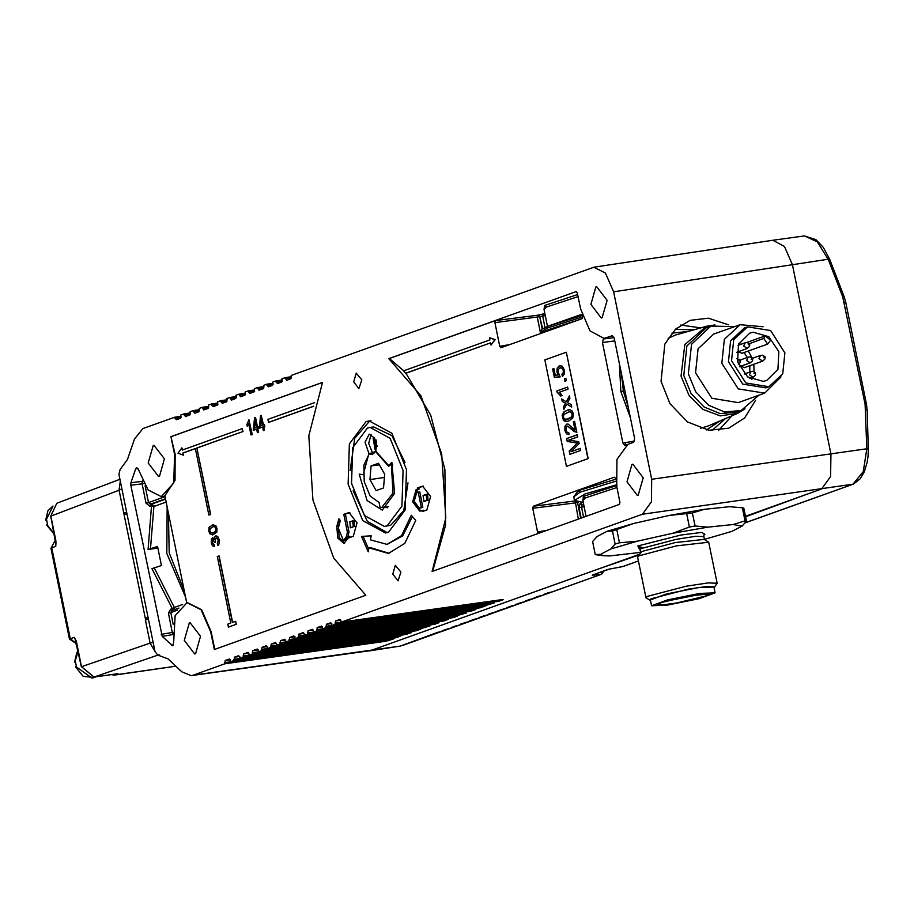 <?xml version="1.0" encoding="UTF-8"?>
<svg xmlns="http://www.w3.org/2000/svg" width="914" height="914" viewBox="0 0 914 914"><rect width="100%" height="100%" fill="white"/><g stroke="black" fill="none" stroke-linecap="round" stroke-linejoin="round"><path stroke-width="1.37" d="M159.002 654.892L157.745 655.075L155.014 651.682L118.934 474.32L120.1 469.522L127.503 459.434L134.449 439.04L142.892 428.586L174.734 417.195L176.265 419.812L180.526 418.281L180.858 414.99L183.92 413.893L185.462 416.521L189.724 414.99L190.055 411.7L193.117 410.603L194.659 413.231L198.921 411.7L199.252 408.409L202.314 407.313L203.731 409.963L208.118 408.409L208.449 405.119L211.511 404.011L213.042 406.639L217.315 405.108L217.646 401.817L220.708 400.72L222.239 403.348L226.512 401.817L226.843 398.527L229.905 397.43L231.436 400.058L235.709 398.527L236.041 395.236L239.102 394.14L240.519 396.79L244.906 395.236L245.238 391.946L248.3 390.838L249.83 393.466L254.103 391.935L254.435 388.644L257.497 387.547L259.028 390.175L263.301 388.644L263.632 385.354L266.694 384.257L268.225 386.885L272.498 385.354L272.829 382.063L275.891 380.967L277.422 383.583L281.695 382.052L282.026 378.762L285.088 377.665L286.619 380.293L290.892 378.762L291.223 375.471L593.871 267.242L605.422 273.115L613.591 291.749L792.392 264.729L830.895 453.984L830.655 476.502L821.583 489.036L745.481 516.296M842.742 296.787L844.01 296.25L829.592 259.016L823.297 247.328L815.951 239.674L804.4 235.972L817.39 241.833L828.324 259.565L842.742 296.787L865.078 404.308L866.826 448.808L651.739 479.233L651.499 501.752L642.428 514.285L341.39 622.091L339.985 619.441L335.587 620.994L335.267 624.285L332.193 625.382L330.788 622.731L326.389 624.296L326.07 627.587L322.996 628.683L321.465 626.056L317.192 627.587L316.872 630.877L313.799 631.974L312.268 629.346L308.007 630.877L307.675 634.167L304.602 635.264L303.197 632.614L298.809 634.167L298.478 637.458L295.416 638.566L293.874 635.938L289.612 637.469L289.281 640.76L286.219 641.856L284.677 639.229L280.415 640.76L280.084 644.05L277.022 645.147L275.605 642.496L271.218 644.05L270.887 647.341L267.825 648.437L266.408 645.787L262.021 647.352L261.69 650.642L258.628 651.739L257.211 649.077L252.824 650.642L252.493 653.933L249.431 655.03L248.014 652.379L243.627 653.933L243.295 657.223L240.233 658.32L238.703 655.692L234.43 657.223L234.098 660.514L231.036 661.61L229.505 658.994L225.232 660.525L224.901 663.815L193.071 675.206L191.312 675.652L181.817 671.824L168.062 658.834L157.848 655.052M651.739 479.233L613.591 291.749M602.109 317.752L607.102 300.34L596.716 286.779L595.859 286.996L590.855 304.396L601.241 317.969L602.109 317.752M159.447 476.274L164.451 458.862L154.055 445.312L153.198 445.518L148.194 462.918L158.579 476.491L159.447 476.274M638.212 495.182L643.205 477.771L632.808 464.209L631.951 464.426L626.947 481.827L637.332 495.399L638.212 495.182M195.55 653.704L200.543 636.293L190.158 622.731L189.289 622.948L184.297 640.348L194.671 653.921L195.55 653.704M395.294 565.355L392.803 574.072L398.013 580.836L400.926 572.05L395.294 565.355M356.197 373.141L353.695 381.869L358.905 388.621L361.818 379.836L356.197 373.141M426.781 509.978L422.188 511.623L421.948 510.446L419.812 511.143L412.625 501.752L416.087 489.698L417.618 489.15L417.378 487.973L422.645 486.157L430.631 496.588L426.781 509.978M347.72 536.838L344.921 540.208L343.401 540.425L338.34 528.212L340.385 520.489L338.877 518.786L336.832 526.51L337.78 538.038L343.835 543.43L347.697 538.757L348.314 536.472L348.611 537.969L353.215 536.324L357.054 522.934L349.068 512.503L343.801 514.319L347.457 532.279L346.189 537.055L347.72 536.838L348.988 532.062L347.457 532.279M343.401 540.425L346.189 537.055M371.153 535.89L361.51 536.438L368.205 551.782L368.936 547.829L388.393 553.404L404.788 543.384L415.79 520.363L411.266 515.256L401.554 535.57L387.09 544.413L370.41 539.843L371.153 535.89M366.057 421.64L349.422 443.861L348.085 484.237L362.778 520.592L385.434 533.011L388.564 532.234L405.188 510.012L406.536 469.647L391.843 433.282L369.176 420.863L366.057 421.64M612.254 335.724L614.162 338.18L634.613 438.72L633.688 442.227L627.861 444.318L616.973 459.365L616.687 486.385L619.932 502.357L619.372 504.459L432.128 571.513L445.781 518.021L441.679 453.881L420.897 395.716L388.804 358.608L576.3 291.52M576.22 291.52L577.34 292.994L580.584 308.966L590.033 330.868L603.994 338.386L612.026 335.769M130.93 482.706L130.839 485.174L162.201 636.43L172.62 645.73L173.706 642.393L175.157 615.67L187.039 602.634L201.114 609.798L210.677 631.791L214.287 649.523L365.806 595.265L333.724 558.157L312.931 499.992L308.841 435.852L322.493 382.36L170.975 436.618L174.585 454.361L173.809 482.889L161.298 496.656L148.045 489.938L138.608 469.876L136.746 467.625L135.672 468.711L130.93 482.706L142.641 481.37M393.706 636.864L394.928 638.029L401.063 635.836L240.233 658.32M233.87 659.302L393.626 636.875M234.098 660.514L394.928 638.029M224.901 663.815L385.731 641.331L393.1 639.16L231.036 661.61M243.295 657.223L404.125 634.739L411.494 632.568L249.431 655.03M252.493 653.933L413.322 631.448L420.691 629.278L258.628 651.739M261.69 650.642L422.519 628.158L429.888 625.987L267.825 648.437M270.887 647.341L434.767 624.239L439.086 622.685L437.84 622.663L277.022 645.147M280.084 644.05L443.964 620.937L448.271 619.395L447.037 619.372L286.219 641.856M289.281 640.76L453.161 617.647L457.468 616.105L456.235 616.082L295.416 638.566M298.478 637.458L459.308 614.973L466.666 612.814L304.602 635.264M307.675 634.167L471.555 611.066L475.863 609.512L474.629 609.489L313.799 631.974M316.872 630.877L477.702 608.393L485.06 606.222L322.996 628.683M326.07 627.587L486.899 605.102L494.257 602.932L332.193 625.382M335.267 624.285L499.147 601.184L503.454 599.63L502.22 599.607L341.39 622.091M639.366 554.295L370.399 650.619L191.757 675.583M193.071 675.206L400.309 646.118M392.414 642.736L562.121 581.955M599.15 568.702L638.92 554.969M745.573 516.776L805.645 494.748M622.605 566.611L638.463 561.002L622.925 566.566L608.313 569.353M607.639 569.571L592.261 575.077L601.263 574.323L402.686 645.433M291.463 376.717L285.088 377.665M282.266 380.007L275.891 380.967M273.069 383.297L266.694 384.257M263.872 386.588L257.497 387.547M254.675 389.89L248.3 390.838M245.478 393.18L239.102 394.14M236.28 396.47L229.905 397.43M227.083 399.772L220.708 400.72M217.886 403.063L211.511 404.011M208.689 406.353L202.314 407.313M199.492 409.643L193.117 410.603M190.295 412.945L183.92 413.893M181.098 416.236L174.734 417.195M594.477 267.162L772.798 240.222L784.486 246.426L792.392 264.729L829.592 259.016M435.43 633.231L400.286 646.118M435.258 633.299L433.27 634.476M442.353 631.266L437.28 632.534M444.627 629.94L442.319 631.277M444.455 630.009L442.467 631.186M451.55 627.975L446.478 629.232M453.824 626.65L451.516 627.987M453.652 626.707L451.653 627.895M460.747 624.685L455.675 625.941M460.45 624.742L463.021 623.359M462.85 623.417L460.85 624.605M469.945 621.383L464.872 622.651M472.218 620.058L469.91 621.394M472.047 620.126L470.047 621.303M479.142 618.093L474.069 619.361M481.415 616.767L479.107 618.104M481.244 616.824L479.244 618.013M488.339 614.802L483.266 616.059M488.042 614.871L490.612 613.477M490.441 613.534L488.442 614.722M497.239 611.569L492.463 612.768M499.809 610.186L497.707 611.409M499.638 610.244L497.639 611.432M506.436 608.278L501.66 609.478M509.007 606.885L506.904 608.118M508.835 606.953L506.836 608.13M516.102 604.828L510.857 606.188M515.633 604.988L518.204 603.594M518.032 603.651L516.033 604.84M524.83 601.686L520.055 602.886M527.401 600.304L525.299 601.538M527.229 600.361L525.23 601.549M534.027 598.396L529.252 599.595M536.598 597.002L534.496 598.236M536.415 597.071L534.427 598.259M543.51 595.037L538.437 596.305M545.784 593.712L543.487 595.048M545.612 593.78L543.624 594.957M552.422 591.815L547.635 593.015M745.024 522.877L853.436 484.054L860.234 478.799L864.256 471.875L867.192 462.29L868.094 456.075L868.3 449.277L866.826 448.808L863.319 471.647L853.036 484.157L642.428 514.285M728.447 324.858L708.384 318.163L690.024 320.391L675.606 329.2L664.866 344.178L661.051 381.344L669.985 403.668L687.397 421.891L708.887 430.243L728.721 428.186L744.624 417.927L755.57 400.275M710.909 326.104L706.305 327.749L686.905 345.926L683.786 375.426L691.041 393.363L703.963 406.936L720.129 413.631L736.547 412.191L741.14 410.546L724.733 411.986L708.556 405.29L695.634 391.718L688.379 373.78L691.51 344.27L710.909 326.104L734.605 326.629M759.123 395.088L741.14 410.546M740.134 324.653L713.765 334.09L698.045 348.828L695.497 372.752L711.857 398.298L738.284 402.56L764.652 393.111L738.226 388.861L721.866 363.304L724.402 339.38L740.134 324.653L763.099 326.789M781.036 376.876L764.652 393.111M747.492 326.846L744.419 327.943L730.663 340.831L728.435 361.761L742.751 384.12L765.875 387.844L768.937 386.748L745.824 383.023L731.508 360.664L733.725 339.734L747.492 326.846L770.605 330.571L784.92 352.93L782.704 373.86L768.937 386.748M753.216 332.25L749.731 333.119L738.455 344.201L737.598 361.921L747.606 376.945L763.201 381.344L766.697 380.475L777.963 369.393L778.831 351.673L768.823 336.649L753.216 332.25M765.292 335.838L770.628 340.225L767.657 344.075L763.761 338.454L765.292 335.838L746.612 342.522M767.657 344.075L741.905 353.295L738.192 351.73M741.14 366.126L744.35 367.622L762.573 361.099L759.008 358.608L760.528 355.386L752.473 358.277M738.752 360.961L740.237 360.744L738.752 360.961M748.223 344.761L749.697 344.544L748.223 344.761M763.544 357.374L765.018 357.157L763.544 357.374M754.084 373.575L755.558 373.358L754.084 373.575M751.148 359.168L752.633 358.951L751.148 359.168M602.315 571.524L601.652 574.221L552.913 591.632M625.633 442.57L624.845 445.484L626.558 444.878M388.781 640.703L387.616 639.72M384.508 640.154L224.673 662.593M402.903 633.573L404.125 634.739M407.176 634.11L406.01 633.139M416.373 630.82L415.207 629.849M412.1 630.283L252.253 652.71M425.57 627.53L424.404 626.547M421.285 626.981L261.45 649.42M434.767 624.239L433.602 623.257M430.483 623.691L270.647 646.129M443.964 620.937L442.799 619.966M439.68 620.4L279.844 642.828M453.161 617.647L451.996 616.676M448.877 617.11L289.041 639.537M462.358 614.357L461.193 613.374M458.074 613.808L298.238 636.247M471.555 611.066L470.39 610.084M467.271 610.518L307.435 632.956M480.753 607.764L479.587 606.793M476.468 607.227L316.632 629.655M489.95 604.474L488.784 603.491M485.665 603.937L325.83 626.364M499.147 601.184L497.97 600.201M494.862 600.635L335.027 623.074M729.543 506.744L742.602 507.864L729.543 506.744L704.294 509.372L668.945 515.542L633.619 523.494L607.125 531.24L612.54 531L633.619 523.494M596.682 554.809L595.243 554.558L592.603 541.545L597.048 536.575L607.125 531.24M742.602 507.864L743.802 508.081L746.452 521.094L742.008 526.076L731.931 531.4L704.408 539.374M704.294 509.372L692.412 513.017L695.063 526.03L707.904 527.115L733.154 524.487L745.024 520.843L746.452 521.094M745.024 520.843L742.374 507.83M668.945 515.542L692.412 513.017M616.813 529.754L619.464 542.756L637.229 541.237L672.555 533.285L689.362 527.024L695.063 526.03M689.362 527.024L686.711 514.022M595.243 554.558L600.658 554.318L610.735 548.983L615.179 544.013L619.464 542.756M615.179 544.013L612.54 531M610.735 548.983L637.229 541.237M640.577 552.399L609.512 555.895L603.217 555.712L600.658 554.318M672.555 533.285L707.904 527.115M733.154 524.487L742.008 526.076M637.744 556.729L641.856 551.462L675.263 542.562L704.271 539.374L708.716 542.288L676.337 545.841L639.046 555.781L637.652 557.049L645.924 597.71L647.318 596.442L686.22 586.194L708.133 582.869L717.193 583.212L714.074 587.645M717.193 583.212L708.716 542.288M650.528 600.567L645.924 597.71M649.694 600.304L650.768 598.899L687.899 589.233L707.95 586.331L714.748 587.074M715.136 592.866L713.937 586.959L698.559 587.542L666.272 594.031L650.391 599.881L651.591 605.799L667.483 599.95L699.77 593.46L715.136 592.866L699.244 598.727L666.969 605.205L651.591 605.799M661.565 602.497L657.92 604.451L663.038 604.874L676.474 603.034L705.162 596.179L708.784 594.1L689.659 595.745L661.565 602.497M664.078 601.663L702.032 593.94M423.65 511.097L423.479 510.218L421.948 510.446M420.577 510.937L414.042 500.815L417.607 489.481L419.138 488.933L417.618 489.15M419.138 488.933L418.898 487.745L417.378 487.973M418.898 487.745L423.411 486.134M420.463 507.944L422.874 507.259L419.743 491.892L416.681 492.657L414.191 501.363L419.377 508.138L421.343 507.487L418.212 492.109M426.541 500.335L424.61 500.998L426.964 500.381L426.095 494.383L423.022 495.479L423.89 501.478L424.61 500.998M428.015 500.107L427.615 494.166L426.095 494.383M424.976 495.297L424.119 495.445M423.89 501.478L426.13 500.781M422.874 507.259L421.343 507.487M350.085 537.443L349.834 536.244L348.314 536.472M336.832 526.51L338.363 526.281L339.06 537.181L344.578 543.224M338.363 526.281L340.008 520.066M348.988 532.062L345.332 514.091L343.801 514.319M345.332 514.091L349.845 512.48M349.925 521.883L350.325 527.824L353.387 526.727L352.518 520.729L350.542 521.791M350.325 527.824L352.564 527.127L351.033 527.344M352.964 526.692L352.564 527.127M354.449 526.453L354.049 520.512L352.518 520.729M387.09 544.413L402.697 535.798L412.385 516.513M368.936 547.829L370.456 547.612L389.147 553.278M368.685 549.177L363.087 536.347M387.205 532.656L367.279 521.277L353.135 490.829M350.188 470.482L354.712 438.229L369.622 421.126L370.981 420.703M384.474 526.418L364.48 515.462L351.524 483.369L352.701 447.757L367.382 428.14L370.136 427.455L390.129 438.412L403.097 470.504L401.909 506.116L387.239 525.733L384.474 526.418L390.792 525.207L403.771 510.572L407.987 482.878M405.039 462.53L391.82 435.612L373.7 426.941L370.136 427.455M375.608 451.048L376.305 447.232L374.649 438.183L369.267 434.127L365.052 442.17L368.959 453.435L363.178 474.697L359.179 474.126L367.12 500.518L382.315 510.103L394.585 493.354L391.9 462.404L388.667 465.569L375.608 451.048M368.959 453.435L372.581 452.898L375.643 450.956M389.661 465.454L388.667 465.569M387.182 507.841L385.377 506.996M373.895 453.79L372.821 453.104L369.233 453.641L363.909 465.077L364.275 481.552L370.181 496.074L379.116 502.449L380.155 507.613L381.744 507.521L393.009 493.069L391.375 465.352L390.655 464.609L392.563 464.335M376.614 451.242L375.448 451.413L388.713 466.334L390.655 464.609M372.821 453.104L376.18 451.15M369.233 453.641L372.204 454.635L375.448 451.413M384.668 474.297L378.487 463.318L371.118 465.946L369.942 479.576L376.134 490.555L383.492 487.927L384.668 474.297M384.394 477.462L369.942 479.576M379.344 464.838L371.118 465.946M371.13 434.481L368.708 443.427L372.581 452.898M377.311 446.135L373.106 438.274L375.083 449.585L376.111 449.048M376.042 449.105L374.489 438.377M376.1 440.011L376.408 447.175M586.091 516.376L582.881 500.621L585.44 497.936L616.916 487.505M584.115 506.687L579.065 507.567L580.173 503.351L582.035 504.916L581.487 507.019L583.578 517.278M578.299 502.129L577.488 502.414L580.721 518.307M615.533 478.285L614.345 477.177L533.273 506.219L532.713 508.321L537.523 531.971L538.472 533.433M432.71 571.307L445.575 525.219L444.844 469.43L430.665 415.139L405.896 373.22L490.567 342.899M491.001 345.035L495.114 339.677L489.516 337.689L494.851 339.722L491.001 345.035L490.555 342.841L405.645 373.255L403.474 370.856L489.961 339.882L489.516 337.689M403.691 370.776L389.341 358.539L495.491 320.528L494.931 322.631L499.741 346.269L500.929 347.743L582.104 318.678L582.698 316.815M604.245 338.351L606.713 337.792L603.343 339.003L602.406 342.51L614.722 340.956M634.567 441.062L622.857 443.027L602.406 342.51M622.857 443.027L624.879 445.472M588.216 458.622L566.497 466.346L544.835 359.888L566.303 352.21L588.216 458.622L566.497 466.346M617.007 485.425L583.395 496.462L582.858 500.529M583.269 502.483L574.449 500.392L585.223 493.926L616.39 484.82M615.625 479.267L578.048 490.692L573.741 496.862L580.036 492.2L615.842 481.255M578.356 519.152L575.214 501.26M628.215 407.267L623.291 390.941L621.509 374.294M619.498 364.412L620.869 391.489L630.306 417.515M544.047 309.355L546.618 306.967L578.059 296.547M577.671 294.594L544.561 305.493L544.036 309.572M581.898 314.279L548.594 325.932M547.018 328.16L547.954 326.195L542.116 329.2L540.494 330.994L540.311 332.547L547.018 328.16L582.709 316.941M578.733 319.889L547.04 330.057L541.111 333.359M542.688 328.812L539.706 316.724L542.231 329.12M540.265 331.965L537.283 317.261L537.82 315.17L543.19 313.948L542.63 316.061L545.27 315.718M538.335 314.987L540.197 316.541L542.63 316.061L544.973 327.543M566.303 352.21L587.953 458.657M580.127 448.466L570.987 451.687L580.116 448.42L580.55 450.522L569.822 454.372L569.148 451.07L577.374 443.073L567.206 441.519L575.477 442.81M567.206 441.519L566.6 438.571L577.328 434.721L577.762 436.835L568.782 440.057L578.745 441.645L579.145 443.621L570.987 451.687M568.965 434.664L566.703 433.807L565.138 430.334L565.229 426.255L566.817 424.142L568.165 424.096L574.997 429.9L573.341 421.777L574.609 421.331L576.837 432.276L574.175 431.545L567.594 426.164M566.817 424.142L564.978 426.29L564.886 430.368L566.452 433.853L569.079 434.63L568.794 432.493L567.034 432.173L565.983 430.026L566.074 427.581L567.468 426.175M568.874 421.046L572.907 417.847L573.249 413.688L572.004 410.9L569.845 409.758L564.212 411.529L562.167 415.139L563.538 420.383L565.686 421.537L568.874 421.046M571.204 404.605L571.707 407.073L566.771 404.137L563.869 409.529L563.344 406.981L565.503 403.348L562.201 401.372L561.71 398.938L566.212 401.783L569.422 395.842L569.925 398.344L567.491 402.56L571.204 404.605M562.201 401.372L564.452 402.731M556.855 390.918L567.628 387.056L568.051 389.09L559.654 392.095L562.064 395.591L560.796 396.048L557.129 392.22L556.855 390.918L567.64 387.102M565.869 378.396L566.337 380.704L564.841 381.241L564.372 378.933L565.869 378.396M562.453 376.431L564.304 374.02L564.361 370.033L562.179 366.148L559.391 365.749L557.197 368.136L556.969 372.135L558.271 375.026L555.209 375.163L553.861 368.559L552.604 369.016L554.284 377.242L560.122 376.876L558.237 372.261L558.374 369.484L559.951 367.862L562.064 368.193L563.287 370.421L563.207 372.695L561.904 374.34L562.453 376.431M570.062 454.281L569.148 451.07M569.399 451.036L577.374 443.073M577.625 443.039L575.729 442.764M567.457 441.473L566.6 438.571M566.851 438.526L577.34 434.778M574.997 429.9L573.341 421.777M573.592 421.742L574.62 421.377M576.551 432.368L567.72 426.141M567.171 421.503L563.789 420.349L562.418 415.105L564.475 411.483L568.588 409.758M566.726 419.423L572.027 416.704L572.415 414.031L571.056 411.997L569.125 411.814M568.451 418.955L564.612 419.195L563.39 417.241L563.778 414.556L568.999 411.826L570.804 412.031L572.164 414.065L571.776 416.738L568.702 418.92M571.661 406.856L566.771 404.137M564.052 409.175L563.344 406.981M563.607 406.947L565.503 403.348M565.755 403.303L564.715 402.697M562.464 401.337L562.019 399.132M569.491 396.162L566.212 401.783M561.025 395.968L557.38 392.186L557.117 390.872M565.081 381.161L564.372 378.933M564.624 378.887L565.88 378.442M562.681 376.294L561.904 374.34M562.156 374.294L563.458 372.661L563.538 370.387L562.316 368.159L560.59 367.714M560.122 376.854L554.284 377.242M554.535 377.208L552.604 369.016M552.867 368.97L553.873 368.616M560.145 365.566L557.449 368.102L557.22 372.101L558.271 375.026M130.839 485.174L142.093 483.849L146.023 503.168L148.468 502.609L153.895 505.556L153.849 506.47L151.438 506.082L148.011 549.497L157.722 548.092M148.011 549.497L157.516 546.423L161.39 565.583L151.895 568.657L172.358 608.85L170.667 609.135L168.393 613.111L172.323 632.442L161.195 634.362M135.672 468.711L138.025 468.482M186.673 602.703L164.908 495.696L175.008 480.376L175.1 454.281L170.975 436.618M171.489 436.549L322.413 382.498M313.708 406.227L268.716 422.348L267.859 419.423L314.679 402.651M313.719 406.17L268.465 422.382M214.779 649.351L211.191 631.711L201.628 609.718L187.29 602.589M218.846 555.952L232.385 622.48L235.698 621.349L236.303 624.308L228.386 627.084L227.78 624.125L230.842 623.028L217.315 556.5L219.097 555.906L232.624 622.4M217.84 545.521L217.349 543.75L218.263 540.323L216.241 537.798L215.144 539.043L215.51 542.516L214.641 542.608L212.871 539.717L211.979 540.745L211.991 542.608L213.91 544.79L214.116 546.663L212.345 545.669L211.225 542.927L211.465 538.78L212.528 537.832L214.31 539.363L214.539 537.089L215.91 535.855L217.623 536.735L219.04 540.048L219.097 543.499L218.092 545.487L219.36 543.464L219.303 540.014L217.875 536.689L216.035 535.844M214.276 538.814L212.654 537.82M214.116 546.663L214.173 544.744L212.242 542.573L212.996 539.706M215.51 542.516L215.396 539.009L216.367 537.786M212.768 534.941L216.824 532.062L216.938 528.418L215.933 525.893L212.996 524.739M181.886 447.86L182.332 450.054L242.107 428.643L242.713 431.602L196.887 448.02L210.426 514.548L208.883 515.096L195.356 448.568L182.937 453.013L183.383 455.206L178.036 453.184L181.886 447.86L182.583 449.962M182.937 453.013L183.383 455.206M183.188 452.978L195.356 448.614M196.887 448.02L210.677 514.513L208.883 515.096M197.138 447.974L242.964 431.568L242.107 428.643M248.928 419.789L252.207 434.607L251.007 434.973L248.654 423.411L247.214 426.267L246.86 424.519L248.928 419.789L252.207 434.607M247.214 426.267L248.745 423.868M255.314 417.572L257.257 427.158L258.548 426.747L258.891 428.415L257.851 428.78L258.571 432.322L257.382 432.699L256.651 429.157L253.327 430.345L254.538 417.847L255.566 417.538L257.508 427.067M259.29 428.209L260.49 415.721L261.267 415.447L263.209 425.021L264.5 424.61L264.843 426.278L263.803 426.655L264.523 430.186L263.335 430.563L262.615 427.021L259.29 428.209L262.626 427.078M261.267 415.447L263.461 424.93M173.432 645.021L171.615 645.353M173.066 610.164L172.358 608.85L174.391 607.422L174.62 609.604M167.182 506.893L166.759 553.427L185.542 597.139M145.04 485.78L148.468 502.609L165.103 496.679M120.317 481.13L118.991 489.995L145.623 620.046M119.037 490.212L50.681 516.193L56.782 503.271L50.853 516.102L55.823 540.585L55.708 546.286L56.017 542.242M76.159 640.965L74.228 637.321L76.513 642.279M148.365 619.006L145.463 620.103L150.182 643.25L154.923 651.236M76.49 642.165L81.472 666.637L94.051 677L117.483 673.709M46.671 524.956L47.539 524.556L46.58 519.826L45.711 520.215L46.614 520.237M55.823 543.087L55.708 546.286L51.767 547.852L70.241 638.623L76.502 643.799L75.576 643.844M55.731 541.042L54.646 541.476L50.944 548.309L69.418 639.08L74.228 637.321L75.748 640.474M117.472 673.732L114.513 675.058L175.831 666.169L113.519 675.092M75.554 666.889L76.422 666.489L75.462 661.759L74.582 662.159L75.496 662.17M148.022 617.316L145.269 618.344L148.148 617.933M124.213 514.845L126.989 513.908M123.87 513.108L126.738 512.697M123.71 513.131L126.623 512.137M235.446 621.383L236.303 624.308M236.052 624.342L228.386 627.084M216.572 532.097L212.631 534.964L209.843 533.776L208.849 531.251L209.1 527.344L212.871 524.75L215.681 525.927L216.824 532.062M210.586 532.793L213.373 532.805L215.715 531.057L215.91 528.726L214.847 526.852L213.339 526.59L209.832 528.658L209.637 531L210.848 532.759L209.889 530.954L210.083 528.623L213.465 526.567M212.368 533.079L210.848 532.759M251.956 434.641L251.007 434.973M258.296 426.781L258.628 428.449L257.599 428.815L258.319 432.356L257.382 432.699M256.651 429.157L253.327 430.345M253.921 428.346L256.32 427.489L254.96 420.828L253.921 428.346M254.183 428.255L255.109 421.56M264.249 424.656L264.592 426.312L263.552 426.689L264.272 430.231L263.335 430.563M259.873 426.221L262.272 425.364L260.913 418.692L259.873 426.221M260.136 426.13L261.061 419.423M495.491 320.528L537.809 315.17L539.706 316.724L494.931 322.631M234.43 657.223L239.776 656.481M397.978 637.412L396.813 636.43M853.436 484.054L745.07 522.819M432.985 634.065L433.762 633.79M437.943 632.317L433.282 633.996M442.182 630.774L442.959 630.5M447.14 629.026L442.479 630.706M451.379 627.484L452.156 627.21M456.337 625.724L451.676 627.415M460.576 624.182L461.353 623.908M465.534 622.434L460.873 624.125M469.773 620.892L470.55 620.617M474.732 619.144L470.07 620.823M478.97 617.601L479.747 617.327M483.929 615.853L479.267 617.533M488.167 614.311L488.933 614.037M493.114 612.551L488.464 614.242M497.365 611.009L498.13 610.735M502.312 609.261L497.662 610.952M506.562 607.719L507.327 607.444M511.509 605.971L506.859 607.65M515.759 604.428L516.524 604.154M520.706 602.68L516.056 604.36M524.956 601.138L525.721 600.864M529.903 599.378L525.253 601.069M534.153 597.836L534.918 597.562M539.1 596.088L534.45 597.767M543.35 594.546L544.116 594.271M548.297 592.798L543.647 594.477M592.261 575.077L593.026 574.803M592.478 575.032L609.055 569.159L623.691 566.292M865.078 404.308L866.495 404.251L845.69 301.974L844.273 302.031M868.3 449.277L867.18 410.135L865.707 409.678M680.759 325.087L700.661 327.886M675.595 329.211L693.955 329.805M725.693 418.441L711.926 430.54M706.568 429.888L720.106 420.863M688.093 331.485L671.859 333.13M732.091 415.676L718.53 430.437M715.011 324.938L706.373 326.252L684.815 344.635L681.079 376.134L688.916 395.179L702.9 409.335L720.255 415.813L737.552 413.311L708.304 425.981L700.432 428.323M738.855 343.31L740.82 344.349M744.076 352.518L747.309 357.488M749.8 365.669L749.811 372.044M748.2 351.033L752.016 357.762M753.81 364.24L754.004 371.61M752.668 377.459L751.822 379.504M749.343 343.618L763.761 338.454M736.581 352.301L747.241 348.485L743.676 346.006L745.207 342.784L738.009 345.355M749.857 378.465L753.102 377.299L749.537 374.82L751.068 371.598L744.35 373.997M739.415 366.754L750.177 362.892L746.612 360.413L748.132 357.191L740.077 360.07M668.077 338.26L675.732 335.027L706.373 326.252M595.128 574.095L594.18 575.409M285.339 378.876L291.44 377.962M276.154 382.178L282.255 381.252M266.957 385.468L273.058 384.554M257.759 388.758L263.86 387.844M248.562 392.049L254.663 391.135M239.365 395.351L245.466 394.425M230.168 398.641L236.269 397.727M220.971 401.932L227.072 401.018M211.774 405.222L217.875 404.308M202.577 408.524L208.678 407.61M193.38 411.814L199.481 410.9M184.182 415.105L190.283 414.191M174.985 418.395L181.086 417.481M384.428 640.166L385.731 641.331M225.232 660.525L230.579 659.771M402.823 633.585L243.055 656.001M243.627 653.933L248.974 653.19M412.02 630.294L413.322 631.448M252.824 650.642L258.171 649.888M421.217 626.993L422.519 628.158M262.021 647.352L267.368 646.598M430.414 623.702L431.716 624.856M271.218 644.05L276.565 643.307M439.611 620.412L440.914 621.566M280.415 640.76L285.762 640.017M448.808 617.121L450.111 618.275M289.612 637.469L294.948 636.715M458.005 613.82L459.308 614.973M298.809 634.167L304.145 633.425M467.203 610.529L468.505 611.683M308.007 630.877L313.342 630.134M476.4 607.239L477.702 608.393M317.192 627.587L322.539 626.844M485.597 603.937L486.899 605.102M326.389 624.296L331.736 623.542M494.794 600.647L496.085 601.8M335.587 620.994L340.933 620.252M704.237 534.644L704.865 534.336L701.872 532.439L680.987 535.078L637.801 546.046L642.668 547.852M704.043 534.621L703.849 536.655L695.748 536.347L676.109 539.329L641.251 548.503L640.017 549.645L638.509 547.772L641.057 547.874M416.087 489.698L417.607 489.481M423.331 486.122L421.971 486.317M419.812 508.035L421.343 507.818M424.941 495.331L423.49 495.537M349.754 512.468L348.405 512.674M392.826 465.146L391.375 465.352M390.884 464.655L392.586 464.403M581.213 518.124L579.065 507.567M580.173 503.351L582.641 502.472M577.34 501.957L575.066 502.963L532.713 508.321M547.018 530.371L537.523 531.971M585.44 497.936L583.395 496.462M583.715 504.699L582.035 504.916L583.646 504.345M580.036 492.2L578.048 490.692M574.792 500.963L533.273 506.219M614.025 337.654L603.343 339.003M623.291 390.941L620.869 391.489M546.618 306.967L544.561 305.493M582.241 315.399L547.954 326.195L582.241 315.387M547.04 330.057L546.823 331.314M509.738 344.601L499.741 346.269M544.858 313.742L543.19 313.948M146.023 503.168L149.747 506.287L151.438 506.082L152.032 503.968L165.605 499.113M166.199 502.049L153.849 506.47L150.467 548.948M165.525 498.736L150.33 504.185L149.747 506.287M143.738 483.529L142.093 483.849L142.39 480.844M172.883 634.59L162.201 636.43M177.602 610.141L170.838 612.563L173.237 624.353M172.815 632.362L172.849 633.848M178.961 608.073L171.752 610.632L170.838 612.563L168.393 613.111M170.667 609.135L171.832 610.609M154.34 568.108L174.391 607.422L182.583 604.485M184.228 590.673L169.17 552.879L168.427 512.971M150.147 643.09L81.312 666.729L75.211 639.412M117.917 673.732L93.993 677.011L157.893 655.098M52.338 524.328L50.83 516.913M45.7 520.135L47.848 510.857L53.001 505.968L46.123 519.986M47.094 524.716L54.326 534.084M55.754 544.138L50.876 516.216M76.639 643.764L69.418 639.08M81.495 666.752L93.993 677.011M81.22 666.272L79.701 658.845M111.462 674.475L114.204 675.126L110.697 674.589M75.965 666.66L92.006 678.028L94.233 677.48L83.22 676.349L75.576 666.969M78.124 651.054L75.005 661.93M153.095 642.245L150.182 643.25M121.893 488.887L118.991 489.995M159.539 654.881L157.756 655.121M400.366 646.107L368.822 651.019M804.4 235.972L772.798 240.222M433.716 634.362L435.487 633.219M442.913 631.071L444.684 629.917M452.11 627.769L453.881 626.627M461.307 624.479L463.078 623.337M470.504 621.189L472.275 620.046M479.701 617.898L481.472 616.744M488.899 614.596L490.669 613.454M498.096 611.306L499.855 610.164M507.293 608.016L509.052 606.873M516.49 604.725L518.249 603.571M525.676 601.423L527.447 600.281M534.873 598.133L536.644 596.991M544.07 594.843L545.841 593.689M845.69 301.974L844.01 296.25M867.18 410.135L866.495 404.251M737.552 413.311L745.059 408.844M738.409 364.412L740.18 362.55L740.409 360.859L739.689 359.613L736.901 358.734M747.241 348.485L749.64 346.337L749.697 344.121L747.206 342.556L745.207 342.784M762.573 361.099L764.961 358.951L765.018 356.734L762.527 355.169L760.528 355.386M753.102 377.299L755.501 375.151L755.558 372.935L753.067 371.37L751.068 371.598M750.177 362.892L752.576 360.744L752.622 358.528L750.131 356.963L748.132 357.191M601.652 574.221L603.663 571.273M603.217 555.712L596.454 554.775M640.588 552.467L640.017 549.645M704.431 539.477L703.849 536.655M420.908 507.921L419.377 508.138M424.553 495.262L423.022 495.479M428.483 500.164L426.964 500.381M354.918 526.51L353.387 526.727M350.976 521.608L349.456 521.825M388.576 506.539L381.744 507.521M573.729 496.622L574.449 500.358M544.036 309.663L547.44 326.412M540.517 333.576L540.277 332.422M161.298 496.656L165.011 496.188M171.752 610.632L178.984 608.039M54.394 534.439L46.694 525.036M56.771 503.283L119.94 479.29M54.646 541.476L50.944 548.309M96.587 676.634L94.233 677.48M74.582 662.067L76.73 652.802L78.09 650.917"/></g></svg>
